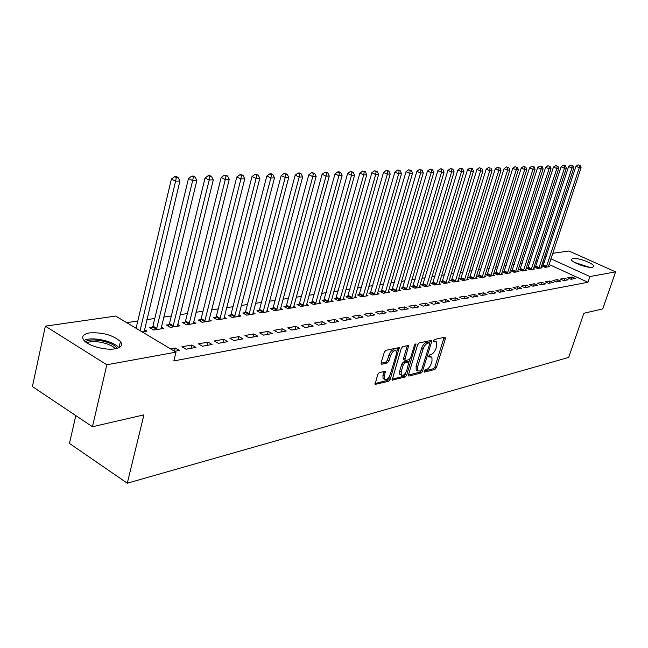 <?xml version="1.0" encoding="UTF-8"?>
<svg xmlns="http://www.w3.org/2000/svg" width="648" height="648" viewBox="0 0 648 648"><rect width="100%" height="100%" fill="white"/><g stroke="black" fill="none" stroke-linecap="round" stroke-linejoin="round"><path stroke-width="0.97" d="M424.051 371.174L424.4 372.13L434.905 369.449L436.379 367.602L445.427 338.596L444.965 337.187L434.5 339.503L433.447 340.816L433.48 341.715L436.582 341.901L436.703 346.016L435.942 348.462C434.776 351.661 433.18 353.646 431.155 354.416L429.786 354.74L428.733 356.052L428.757 356.935L431.908 357.105L432.014 361.122L431.26 363.544C430.094 366.728 428.506 368.72 426.473 369.522L425.104 369.862L424.051 371.174M89.448 332.918C102.562 332.165 112.898 335.04 120.447 341.528C123.007 345.092 121.249 347.514 115.19 348.786C105.778 350.641 88.25 345.927 83.957 340.378C81.219 336.612 83.049 334.125 89.448 332.918M572.694 258.414C577.433 257.418 593.438 263.258 593.819 266.142L592.539 267.341C587.93 268.418 571.706 262.513 571.334 259.637L572.694 258.414M379.266 372.551L377.646 374.536L375.103 384.41L388.614 381.275L390.193 379.323L399.338 347.571L385.916 350.276L384.288 352.253L381.154 362.783L381.194 364.063L381.745 364.241L387.318 362.929L388.93 360.96L390.477 355.784C392.283 351.564 394.187 349.961 396.171 350.981L396.293 354.456L390.242 374.528C388.411 378.78 386.5 380.384 384.515 379.323L384.418 375.978L385.39 371.369L379.266 372.551M176.013 352.139L106.823 364.775L45.368 326.155L115.668 316.062L176.013 352.139L173.834 360.936L587.979 282.269L589.939 276.55L550.897 258.811M552.712 253.328L568.936 251.003L615.6 271.86L602.721 308.91L583.872 313.259L568.709 357.404L127.283 483.197L143.937 414.858L92.462 426.74L106.823 364.775M615.6 271.86L589.939 276.55M408.491 374.682L408.524 375.921L409.018 376.059L421.062 372.989L422.577 371.101L431.673 341.666L431.625 340.378L419.167 342.905L417.628 344.809L408.491 374.682M405.122 377.055L392.113 380.084L401.258 348.462L402.845 346.526L408.71 345.481L405.024 359.073L405.065 360.345L405.567 360.499L409.082 359.664L410.63 357.745L414.509 345.036L415.935 343.796L406.669 375.143L405.122 377.055L403.672 376.269L391.991 379.234M75.792 415.587L69.474 443.443L127.283 483.197M195.947 347.417L191.857 345.003L181.942 346.777L186.049 349.215L195.947 347.417M152.474 327.264L149.753 327.694L153.714 330.043L163.725 328.439L161.279 326.997M227.74 341.642L223.698 339.309L214.334 340.986L218.392 343.335L227.74 341.642M185.069 322.121L182.501 322.526L186.422 324.802L195.874 323.287L193.574 321.959M257.791 336.182L253.797 333.931L244.944 335.51L248.954 337.786L257.791 336.182M215.897 317.261L213.459 317.65L217.339 319.845L226.29 318.411L224.119 317.188M286.23 331.015L282.285 328.836L273.901 330.334L277.854 332.537L286.23 331.015M245.09 312.66L242.789 313.024L246.621 315.155L255.101 313.802L253.044 312.66M313.187 326.122L309.29 324L301.336 325.426L305.249 327.564L313.187 326.122M272.784 308.294L270.597 308.642L274.388 310.708L282.439 309.42L280.495 308.359M338.774 321.473L334.927 319.415L327.378 320.768L331.233 322.842L338.774 321.473M299.093 304.147L297.011 304.479L300.753 306.488L308.408 305.257L306.561 304.268M363.099 317.05L359.3 315.058L352.115 316.346L355.93 318.354L363.099 317.05M324.105 300.202L322.129 300.518L325.831 302.47L333.113 301.304L331.355 300.38M386.24 312.846L382.49 310.91L375.654 312.134L379.412 314.086L386.24 312.846M347.927 296.452L346.04 296.744L349.693 298.647L356.635 297.537L354.958 296.671M408.297 308.845L404.595 306.958L398.075 308.124L401.792 310.028L408.297 308.845M370.632 292.872L368.834 293.155L372.446 295.002L379.064 293.941L377.468 293.131M429.332 305.022L425.679 303.183L419.459 304.301L423.12 306.148L429.332 305.022M392.307 289.454L390.59 289.721L394.154 291.519L400.472 290.507L398.957 289.745M449.42 301.369L445.816 299.587L439.87 300.648L443.491 302.446L449.42 301.369M413.011 286.189L411.375 286.448L414.89 288.198L420.933 287.234L419.483 286.513M468.625 297.886L465.07 296.136L459.383 297.157L462.947 298.914L468.625 297.886M432.815 283.063L431.244 283.314L434.719 285.023L440.502 284.099L439.117 283.419M486.996 294.548L483.489 292.847L478.046 293.819L481.569 295.529L486.996 294.548M451.778 280.082L450.271 280.317L453.705 281.985L459.238 281.094L457.909 280.454M504.598 291.349L501.131 289.688L495.923 290.62L499.397 292.297L504.598 291.349M469.938 277.214L468.496 277.441L471.89 279.069L477.195 278.219L475.924 277.611M521.47 288.287L518.052 286.659L513.046 287.558L516.48 289.186L521.47 288.287M487.361 274.469L485.976 274.687L489.321 276.275L494.416 275.465L493.201 274.882M537.662 285.339L534.284 283.759L529.481 284.618L532.875 286.214L537.662 285.339M504.079 271.828L502.751 272.039L506.056 273.594L510.948 272.816L509.782 272.265L543.105 168.934L541.104 168.998L507.384 273.383M553.206 282.52L549.877 280.973L545.26 281.799L548.605 283.354L553.206 282.52M520.15 269.301L518.87 269.503L522.134 271.018L526.832 270.265L525.714 269.746L558.762 168.407L556.835 168.472L523.406 270.815M568.142 279.806L564.854 278.292L560.423 279.086L563.728 280.608L568.142 279.806M535.588 266.863L534.365 267.057L537.589 268.547L542.109 267.818L541.031 267.324M587.979 282.269L549.026 264.465M544.304 262.302L542.894 261.662M537.654 260.877L535.864 261.144M530.015 262.027L528.136 262.302M522.231 263.193L520.255 263.493M514.285 264.392L512.22 264.7M506.185 265.607L504.014 265.931M497.915 266.855L495.647 267.195M489.483 268.118L487.11 268.475M480.873 269.414L478.386 269.787M472.076 270.734L469.476 271.131M463.101 272.087L460.388 272.5M453.932 273.464L451.089 273.893M444.569 274.874L441.596 275.327M434.994 276.315L431.892 276.785M425.218 277.79L421.97 278.276M415.214 279.288L411.828 279.798M404.984 280.827L401.452 281.362M394.527 282.406L390.833 282.957M383.827 284.01L379.971 284.594M372.867 285.663L368.85 286.262M361.657 287.348L357.461 287.979M350.179 289.073L345.797 289.737M338.418 290.839L333.85 291.527M326.373 292.653L321.602 293.374M314.029 294.508L309.047 295.261M301.377 296.411L296.176 297.197M288.392 298.364L282.974 299.182M275.084 300.372L269.422 301.223M261.419 302.422L255.514 303.313M247.398 304.536L241.234 305.459M233.005 306.698L226.565 307.67M218.214 308.926L211.491 309.93M203.018 311.21L196.004 312.263M187.394 313.559L180.071 314.661M171.331 315.973L163.677 317.123M154.799 318.46L146.812 319.666M137.789 321.019L126.749 322.68M543.089 265.68L541.89 265.874L545.09 267.341L549.528 266.636L548.467 266.15M575.4 278.486L572.135 276.988L567.786 277.765L571.066 279.272L575.4 278.486M527.942 268.07L526.694 268.264L529.934 269.771L534.543 269.033L533.442 268.523M560.747 281.151L557.442 279.62L552.914 280.43L556.243 281.969L560.747 281.151M512.195 270.556L510.891 270.759L514.18 272.298L518.967 271.528L517.825 270.994L551.011 168.666L549.05 168.731L515.476 272.087M545.511 283.913L542.157 282.35L537.451 283.192L540.821 284.772L545.511 283.913M495.809 273.14L494.448 273.351L497.777 274.922L502.767 274.12L501.576 273.561M529.643 286.797L526.249 285.193L521.348 286.076L524.759 287.688L529.643 286.797M478.742 275.829L477.325 276.048L480.695 277.66L485.895 276.826L484.647 276.234M513.119 289.802L509.684 288.158L504.573 289.073L508.032 290.725L513.119 289.802M460.955 278.632L459.481 278.867L462.891 280.511L468.31 279.644L467.014 279.021M495.89 292.928L492.407 291.252L487.077 292.199L490.577 293.892L495.89 292.928M442.398 281.556L440.859 281.799L444.317 283.484L449.971 282.585L448.619 281.921M477.908 296.193L474.377 294.476L468.812 295.472L472.36 297.205L477.908 296.193M423.023 284.61L421.419 284.861L424.918 286.594L430.823 285.647L429.405 284.95M459.132 299.611L455.552 297.845L449.736 298.882L453.333 300.664L459.132 299.611M402.781 287.801L401.096 288.068L404.644 289.842L410.816 288.854L409.334 288.109M439.49 303.175L435.861 301.361L429.778 302.454L433.423 304.276L439.49 303.175M381.599 291.138L379.841 291.422L383.43 293.244L389.894 292.208L388.338 291.422M418.932 306.909L415.263 305.046L408.888 306.188L412.582 308.067L418.932 306.909M359.413 294.638L357.575 294.929L361.203 296.8L367.983 295.715L366.347 294.881M397.402 310.821L393.676 308.91L387.002 310.1L390.736 312.028L397.402 310.821M336.158 298.307L334.23 298.606L337.908 300.534L345.011 299.392L343.302 298.501M374.811 314.928L371.037 312.96L364.03 314.215L367.813 316.192L374.811 314.928M311.753 302.154L309.728 302.47L313.446 304.455L320.914 303.256L319.108 302.3M351.086 319.237L347.263 317.212L339.9 318.524L343.74 320.566L351.086 319.237M286.108 306.196L283.97 306.528L287.736 308.57L295.585 307.314L293.69 306.293M326.147 323.765L322.275 321.683L314.523 323.069L318.411 325.166L326.147 323.765M259.119 310.449L256.875 310.805L260.682 312.903L268.952 311.583L266.952 310.481M299.886 328.536L295.966 326.389L287.801 327.848L291.738 330.018L299.886 328.536M230.688 314.928L228.323 315.301L232.178 317.471L240.886 316.078L238.772 314.896M272.201 333.566L268.231 331.347L259.613 332.886L263.598 335.129L272.201 333.566M200.694 319.658L198.191 320.055L202.095 322.291L211.289 320.817L209.053 319.545M242.976 338.872L238.958 336.579L229.854 338.207L233.888 340.524L242.976 338.872M168.998 324.656L166.358 325.069L170.303 327.386L180.023 325.823L177.657 324.446M212.074 344.485L208.008 342.12L198.369 343.845L202.451 346.235L212.074 344.485M142.155 331.889L146.942 331.128L144.431 329.63M174.604 351.297L179.35 350.43L175.235 347.984L170.481 348.827M92.462 426.74L32.4 386.564L45.368 326.155M545.292 254.397L546.993 254.146M546.159 256.657L544.749 256.025M572.135 276.988L571.382 279.215M564.854 278.292L564.1 280.535M557.442 279.62L556.681 281.888M549.877 280.973L549.107 283.265M542.157 282.35L541.388 284.666M534.284 283.759L533.515 286.092M526.249 285.193L525.479 287.558M518.052 286.659L517.274 289.049M509.684 288.158L508.899 290.563M501.131 289.688L500.353 292.118M492.407 291.252L491.621 293.706M483.489 292.847L482.703 295.326M474.377 294.476L473.583 296.978M465.07 296.136L464.276 298.671M455.552 297.845L454.75 300.405M445.816 299.587L445.014 302.171M435.861 301.361L435.059 303.977M425.679 303.183L424.877 305.832M415.263 305.046L414.453 307.727M404.595 306.958L403.785 309.663M393.676 308.91L392.858 311.648M382.49 310.91L381.68 313.681M371.037 312.96L370.219 315.762M359.3 315.058L358.474 317.893M347.263 317.212L346.445 320.08M334.927 319.415L334.101 322.315M322.275 321.683L321.449 324.616M309.29 324L308.464 326.981M295.966 326.389L295.14 329.395M282.285 328.836L281.451 331.881M268.231 331.347L267.397 334.433M253.797 333.931L252.963 337.057M238.958 336.579L238.124 339.755M223.698 339.309L222.871 342.525M208.008 342.12L207.174 345.376M191.857 345.003L191.03 348.308M175.235 347.984L174.442 351.2M431.041 356.651L429.008 355.938L430.45 356.7M435.723 341.464L433.706 340.751L435.156 341.504M424.084 371.077L433.471 368.688L434.946 366.841L444.091 337.381M429.616 342.841L430.321 340.435M408.402 375.062L419.629 372.211L420.925 370.859M420.657 370.988L421.718 369.676L429.705 343.796L429.681 342.889L427.899 343.132C425.833 343.886 424.205 345.894 423.023 349.159L417.555 366.946L417.652 370.923L420.657 370.988M429.486 342.792L427.899 342.039L429.357 342.8M417.126 370.648L416.202 370.146L416.105 366.169L421.565 348.389C422.747 345.133 424.375 343.124 426.433 342.371L427.899 342.039M403.906 359.729L403.55 358.279L407.381 345.522M409.86 359.122L408.92 362.216M405.729 372.665L405.219 374.35L406.669 375.143M401.177 371.733L401.258 375.071C403.169 376.043 405.016 374.463 406.79 370.34L408.872 362.143L404.854 362.839L403.291 364.767L401.177 371.733L399.711 370.94L399.8 374.277L400.642 374.738M408.564 361.981L406.904 361.211L408.37 361.997M399.711 370.94L401.825 363.974L403.388 362.054L406.904 361.211M403.672 376.269L405.219 374.35M383.956 379.015L383.041 378.513L382.944 375.168L384.037 371.393M395.28 350.511L394.681 350.187C392.688 349.167 390.793 350.771 388.986 354.991L390.477 355.784M381.056 363.245L385.835 362.119L387.439 360.158L388.986 354.991M396.6 352.391L398.002 347.595M374.981 383.559L387.139 380.473L388.727 378.521L389.262 376.739M548.338 266.822L581.086 167.67L579.28 167.727L575.951 166.374L542.781 266.279M579.466 165.362L578.138 164.827L579.466 165.362L579.28 167.727L546.296 267.154M580.187 165.345L581.086 167.67M575.951 166.374L578.138 164.827M540.894 268.013L573.796 167.913L571.949 167.97L568.596 166.601L535.272 267.478M572.144 165.588L570.799 165.038L572.144 165.588L571.949 167.97L538.812 268.353M572.881 165.564L573.796 167.913M568.596 166.601L570.799 165.038M533.304 269.228L566.352 168.156L564.465 168.221L561.095 166.836L527.618 268.693M564.667 165.807L563.323 165.256L564.667 165.807L564.465 168.221L531.182 269.568M565.42 165.791L566.352 168.156M561.095 166.836L563.323 165.256M575.489 262.934L588.182 267.138M584.221 266.255L579.182 264.587M589.397 267.308L574.42 262.343M85.366 341.755C91.109 337.187 113.902 341.99 117.037 348.373M115.166 348.786L115.117 348.729C111.229 343.294 92.785 339.455 86.905 342.881M118.835 347.725C113.999 341.059 91.441 336.304 84.005 340.435M557.045 166.042L555.692 165.483L557.045 166.042L556.835 168.472L553.449 167.079L519.809 269.941M525.569 270.467L525.714 269.73M557.815 166.018L558.762 168.407M553.449 167.079L555.692 165.483M549.269 166.277L547.9 165.71L549.269 166.277L549.05 168.731L545.64 167.322L511.855 271.204M517.679 271.731L517.825 270.986M550.055 166.252L551.011 168.666M545.64 167.322L547.9 165.71M541.331 166.512L539.954 165.945L541.331 166.512L541.104 168.998L537.67 167.573L503.731 272.5M509.636 273.027L509.782 272.265M542.133 166.487L543.105 168.934M537.67 167.573L539.954 165.945M501.422 274.339L535.037 169.201L532.996 169.266L529.538 167.824L495.445 273.821M533.231 166.755L531.846 166.18L533.231 166.755L532.996 169.266L499.13 274.703M534.049 166.73L535.037 169.201M529.538 167.824L531.846 166.18M493.047 275.684L526.8 169.476L524.71 169.541L521.227 168.083L486.996 275.165M524.953 167.006L523.56 166.423L524.953 167.006L524.71 169.541L490.706 276.056M525.787 166.982L526.8 169.476M521.227 168.083L523.56 166.423M484.502 277.052L518.384 169.752L516.254 169.825L512.746 168.35L478.362 276.542M516.505 167.257L515.103 166.674L516.505 167.257L516.254 169.825L482.104 277.433M517.363 167.233L518.384 169.752M512.746 168.35L515.103 166.674M475.77 278.446L509.79 170.035L507.619 170.108L504.087 168.618L469.557 277.952M507.878 167.516L506.469 166.925L507.878 167.516L507.619 170.108L473.324 278.843M508.753 167.492L509.79 170.035M504.087 168.618L506.469 166.925M466.852 279.879L501.009 170.335L498.79 170.408L495.234 168.901L460.558 279.385M499.057 167.783L497.64 167.184L499.057 167.783L498.79 170.408L464.357 280.276M499.948 167.759L501.009 170.335M495.234 168.901L497.64 167.184M457.755 281.337L492.043 170.627L489.767 170.708L486.194 169.177L451.373 280.851M490.05 168.051L488.616 167.443L490.05 168.051L489.767 170.708L455.204 281.742M490.957 168.026L492.043 170.627M486.194 169.177L488.616 167.443M448.457 282.828L482.873 170.934L480.549 171.015L476.944 169.468L441.985 282.35M480.84 168.334L479.399 167.719L480.84 168.334L480.549 171.015L445.848 283.241M481.772 168.302L482.873 170.934M476.944 169.468L479.399 167.719M438.947 284.351L473.494 171.242L471.12 171.323L467.492 169.768L432.394 283.881M471.428 168.618L469.978 167.994L471.428 168.618L471.12 171.323L436.29 284.772M472.376 168.585L473.494 171.242M467.492 169.768L469.978 167.994M429.243 285.906L463.911 171.566L461.481 171.647L457.828 170.068L422.585 285.444M461.797 168.901L462.769 168.877L461.311 168.245L460.331 168.278L461.797 168.901L461.481 171.647L426.522 286.335M462.769 168.877L463.911 171.566M457.828 170.068L460.331 168.278M419.313 287.493L454.102 171.89L451.615 171.971L447.938 170.375L412.565 287.04M451.948 169.201L452.936 169.168L450.473 168.561L451.948 169.201L451.615 171.971L416.526 287.939M452.936 169.168L454.102 171.89M447.938 170.375L450.473 168.561M409.163 289.121L444.066 172.222L441.523 172.311L437.821 170.691L402.319 288.676M441.863 169.501L442.884 169.476L441.401 168.828L440.381 168.861L441.863 169.501L441.523 172.311L406.312 289.575M442.884 169.476L444.066 172.222M437.821 170.691L440.381 168.861M398.779 290.782L433.804 172.562L431.195 172.652L427.469 171.015L391.838 290.353M431.552 169.817L432.589 169.784L431.106 169.128L430.061 169.16L431.552 169.817L431.195 172.652L395.871 291.252M432.589 169.784L433.804 172.562M427.469 171.015L430.061 169.16M388.16 292.483L423.29 172.919L420.625 173.008L416.875 171.347L381.113 292.062M420.989 170.132L422.059 170.1L419.491 169.468L420.989 170.132L420.625 173.008L385.179 292.961M422.059 170.1L423.29 172.919M416.875 171.347L419.491 169.468M377.29 294.224L412.525 173.275L409.795 173.364L406.021 171.688L370.138 293.819M410.176 170.456L411.269 170.424L408.661 169.792L410.176 170.456L409.795 173.364L374.244 294.71M411.269 170.424L412.525 173.275M406.021 171.688L408.661 169.792M366.161 296.006L401.501 173.64L398.698 173.737L394.899 172.036L358.903 295.61M399.095 170.788L400.213 170.756L398.698 170.084L397.572 170.116L399.095 170.788L398.698 173.737L363.042 296.509M400.213 170.756L401.501 173.64M394.899 172.036L397.572 170.116M354.772 297.829L390.201 174.012L387.334 174.109L383.511 172.392L347.401 297.448M387.747 171.129L388.889 171.096L387.366 170.416L386.216 170.448L387.747 171.129L387.334 174.109L351.581 298.347M388.889 171.096L390.201 174.012M383.511 172.392L386.216 170.448M343.108 299.7L378.626 174.401L375.686 174.498L371.831 172.757L335.615 299.336M376.115 171.485L377.29 171.445L374.568 170.788L376.115 171.485L375.686 174.498L339.836 300.226M377.29 171.445L378.626 174.401M371.831 172.757L374.568 170.788M331.152 301.612L366.752 174.798L363.739 174.895L359.867 173.129L323.546 301.263M364.184 171.842L365.391 171.801L362.637 171.137L364.184 171.842L363.739 174.895L327.799 302.154M365.391 171.801L366.752 174.798M359.867 173.129L362.637 171.137M318.905 303.58L354.586 175.203L351.491 175.3L347.587 173.518L312.182 301.174L311.178 303.24M351.953 172.206L353.192 172.174L350.39 171.493L351.953 172.206L351.491 175.3L315.471 304.131M353.192 172.174L354.586 175.203M347.587 173.518L350.39 171.493M306.358 305.589L342.095 175.616L338.92 175.721L334.992 173.907L299.522 303.159L298.493 305.273M339.406 172.587L340.67 172.546L339.098 171.825L337.835 171.866L339.406 172.587L338.92 175.721L302.835 306.156M340.67 172.546L342.095 175.616M334.992 173.907L337.835 171.866M293.479 307.646L329.281 176.045L326.025 176.151L322.072 174.312L286.546 305.192L285.493 307.355M326.527 172.976L327.831 172.935L324.94 172.238L326.527 172.976L326.025 176.151L289.867 308.229M327.831 172.935L329.281 176.045M322.072 174.312L324.94 172.238M280.276 309.768L316.127 176.483L312.79 176.588L308.804 174.733L273.229 307.282L272.152 309.485M313.3 173.372L314.644 173.332L311.712 172.627L313.3 173.372L312.79 176.588L276.575 310.36M314.644 173.332L316.127 176.483M308.804 174.733L311.712 172.627M266.733 311.939L302.624 176.928L299.19 177.042L295.18 175.154L259.565 309.42L258.463 311.68M299.724 173.777L301.101 173.737L299.498 172.984L298.121 173.024L299.724 173.777L299.19 177.042L262.926 312.547M301.101 173.737L302.624 176.928M295.18 175.154L298.121 173.024M252.825 314.167L288.749 177.39L285.217 177.503L281.183 175.592L245.543 311.623L244.418 313.932M285.776 174.199L287.194 174.158L284.164 173.437L285.776 174.199L285.217 177.503L248.921 314.79M287.194 174.158L288.749 177.39M281.183 175.592L284.164 173.437M238.553 316.451L274.485 177.868L270.864 177.981L266.806 176.045L231.142 313.875L229.991 316.24M271.447 174.628L272.897 174.587L271.269 173.81L269.819 173.858L271.447 174.628L270.864 177.981L234.544 317.091M272.897 174.587L274.485 177.868M266.806 176.045L269.819 173.858M223.892 318.8L259.832 178.354L256.098 178.475L252.015 176.507L216.359 316.192L215.177 318.622M256.705 175.073L258.196 175.025L255.077 174.288L256.705 175.073L256.098 178.475L219.769 319.456M258.196 175.025L259.832 178.354M252.015 176.507L255.077 174.288M208.826 321.214L244.758 178.856L240.918 178.978L236.812 176.985L201.163 318.573L199.948 321.06M241.55 175.527L243.089 175.487L241.445 174.685L239.906 174.733L241.55 175.527L240.918 178.978L204.59 321.894M243.089 175.487L244.758 178.856M236.812 176.985L239.906 174.733M193.339 323.692L229.246 179.366L225.302 179.504L221.162 177.471L185.539 321.027L184.299 323.571M225.958 175.997L227.537 175.948L224.305 175.187L225.958 175.997L225.302 179.504L188.989 324.389M227.537 175.948L229.246 179.366M221.162 177.471L224.305 175.187M177.414 326.244L213.281 179.901L209.215 180.039L205.06 177.973L169.476 323.546L168.205 326.155M209.903 176.483L211.531 176.434L209.863 175.616L208.243 175.657L209.903 176.483L209.215 180.039L172.935 326.965M211.531 176.434L213.281 179.901M205.06 177.973L208.243 175.657M161.036 328.868L196.846 180.444L192.659 180.59L188.479 178.492L152.952 326.13L151.648 328.811M193.371 176.977L195.048 176.928L193.379 176.094L191.703 176.143L193.371 176.977L192.659 180.59L156.427 329.605M195.048 176.928L196.846 180.444M188.479 178.492L191.703 176.143M144.188 331.565L179.917 181.011L175.6 181.157L171.396 179.026L136.08 328.261M176.345 177.487L178.07 177.439L176.386 176.596L174.66 176.645L176.345 177.487L175.6 181.157L140.057 330.642M178.07 177.439L179.917 181.011M171.396 179.026L174.66 176.645M443.985 337.851L445.427 338.596M434.946 366.841L436.379 367.602M433.471 368.688L434.905 369.449M430.215 340.913L431.673 341.666M421.33 370.437L422.577 371.101M419.629 372.211L421.062 372.989M408.426 375.743L409.018 376.059M426.433 342.371L427.899 343.132M421.565 348.389L423.023 349.159M416.105 366.169L417.555 366.946M392.016 379.898L392.648 380.246M407.276 346.008L408.75 346.785M403.55 358.279L405.024 359.073M414.963 344.177L415.967 344.712M403.388 362.054L404.854 362.839M401.825 363.974L403.291 364.767M383.948 371.822L385.43 372.624M382.944 375.168L384.418 375.978M387.439 360.158L388.93 360.96M385.835 362.119L387.318 362.929M381.097 363.884L381.745 364.241M397.896 348.089L399.379 348.883M388.727 378.521L390.193 379.323M387.139 380.473L388.614 381.275M375.014 384.215L375.678 384.58M543.437 264.927L546.637 266.393M543.202 265.469L546.41 266.936M535.937 266.101L539.16 267.584M535.702 266.644L538.925 268.134M528.29 267.3L531.53 268.799M528.055 267.851L531.303 269.349M520.498 268.523L523.762 270.038M520.263 269.074L523.527 270.597M512.552 269.771L515.832 271.301M512.309 270.329L515.589 271.86M504.436 271.042L507.74 272.589M504.201 271.609L507.505 273.156M496.166 272.338L499.487 273.901M495.923 272.905L499.252 274.477M487.725 273.659L491.071 275.246M487.482 274.234L490.828 275.821M479.107 275.011L482.468 276.615M478.864 275.594L482.225 277.198M470.31 276.388L473.696 278.016M470.059 276.98L473.445 278.608M461.327 277.798L464.738 279.442M461.076 278.389L464.486 280.041M452.15 279.231L455.576 280.9M451.899 279.839L455.333 281.499M442.778 280.706L446.229 282.39M442.527 281.313L445.978 282.998M433.204 282.204L436.671 283.913M432.945 282.82L436.42 284.529M423.411 283.743L426.911 285.468M423.152 284.359L426.651 286.092M413.408 285.306L416.923 287.056M413.149 285.938L416.664 287.688M403.169 286.91L406.709 288.684M402.91 287.55L406.45 289.316M392.704 288.554L396.268 290.344M392.445 289.194L396.001 290.993M381.996 290.231L385.584 292.046M381.737 290.879L385.317 292.702M371.045 291.948L374.649 293.787M370.778 292.604L374.382 294.451M359.826 293.706L363.455 295.577M359.559 294.37L363.188 296.241M348.341 295.504L351.994 297.4M348.073 296.176L351.718 298.072M336.579 297.351L340.257 299.271M336.304 298.031L339.981 299.951M324.526 299.238L328.228 301.182M324.251 299.927L327.945 301.879M312.182 301.174L315.9 303.151M311.899 301.871L315.617 303.847M299.522 303.159L303.264 305.159M299.238 303.863L302.981 305.872M286.546 305.192L290.304 307.225M286.254 305.905L290.021 307.938M273.229 307.282L277.012 309.339M272.938 308.002L276.728 310.068M259.565 309.42L263.38 311.518M259.273 310.157L263.088 312.247M245.543 311.623L249.375 313.745M245.252 312.36L249.083 314.491M231.142 313.875L234.997 316.038M230.85 314.628L234.706 316.791M216.359 316.192L220.231 318.387M216.059 316.953L219.931 319.148M201.163 318.573L205.06 320.809M200.856 319.351L204.752 321.578M185.539 321.027L189.459 323.287M185.239 321.805L189.151 324.073M169.476 323.546L173.421 325.847M169.168 324.34L173.113 326.641M152.952 326.13L156.913 328.471M152.644 326.94L156.605 329.281M120.447 341.528L119.021 347.636M416.202 370.146L417.652 370.923M403.591 359.559L405.065 360.345M399.8 374.277L401.258 375.071M383.041 378.513L384.515 379.323"/></g></svg>
